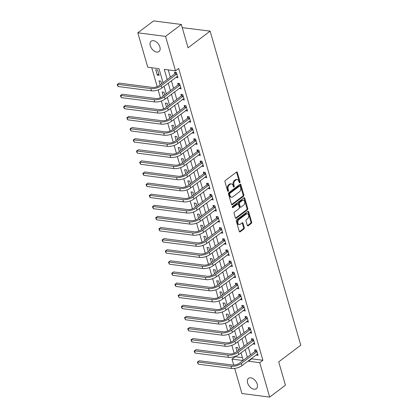 <?xml version="1.0" encoding="UTF-8"?>
<svg xmlns="http://www.w3.org/2000/svg" width="418" height="418" viewBox="0 0 418 418"><rect width="100%" height="100%" fill="white"/><g stroke="black" fill="none" stroke-linecap="round" stroke-linejoin="round"><path stroke-width="0.63" d="M239.765 182.697A0.695 0.465 97.3 0 0 240.021 181.757L237.346 172.493A0.993 0.664 97.3 0 0 236.854 171.976A0.993 0.664 97.3 0 0 236.478 172.091L225.339 180.508A0.993 0.664 97.3 0 0 224.973 181.846L227.648 191.11A0.695 0.465 97.3 0 0 228.51 190.456L228.165 189.26A3.182 2.116 97.3 0 1 229.341 184.97L230.271 184.27A3.182 2.116 97.3 0 1 231.483 183.904A3.182 2.116 97.3 0 1 233.056 185.566L233.401 186.762A0.695 0.465 97.3 0 0 234.268 186.109L233.923 184.908A3.182 2.116 97.3 0 1 235.094 180.623L236.024 179.923A3.182 2.116 97.3 0 1 237.236 179.557A3.182 2.116 97.3 0 1 238.809 181.213L239.159 182.415A0.695 0.465 97.3 0 0 239.765 182.697M239.164 182.436A0.695 0.465 97.3 0 0 239.274 181.663L236.598 172.399A0.993 0.664 97.3 0 0 236.457 172.101M227.653 191.136A0.695 0.465 97.3 0 0 227.763 190.362L227.418 189.161L228.165 189.26M233.406 186.783A0.695 0.465 97.3 0 0 233.516 186.01L233.171 184.813L233.923 184.908M247.608 382.919A6.479 4.055 52.9 0 1 248.501 378.368A6.479 4.055 52.9 0 1 253.324 378.88A6.479 4.055 52.9 0 1 257.211 384.158A6.479 4.055 52.9 0 1 256.318 388.709A6.479 4.055 52.9 0 1 251.495 388.197A6.479 4.055 52.9 0 1 247.608 382.919M150.292 45.75A6.479 4.055 52.9 0 1 151.185 41.199A6.479 4.055 52.9 0 1 156.003 41.711A6.479 4.055 52.9 0 1 159.89 46.988A6.479 4.055 52.9 0 1 158.997 51.539A6.479 4.055 52.9 0 1 154.179 51.027A6.479 4.055 52.9 0 1 150.292 45.75M247.294 225.37A0.993 0.664 97.3 0 0 247.785 225.887A0.993 0.664 97.3 0 0 248.167 225.772L251.291 223.411A0.993 0.664 97.3 0 0 251.657 222.073L248.689 211.78A0.993 0.664 97.3 0 0 248.198 211.262A0.993 0.664 97.3 0 0 247.817 211.377L236.677 219.795A0.993 0.664 97.3 0 0 236.311 221.132L239.284 231.426A0.993 0.664 97.3 0 0 239.775 231.943A0.993 0.664 97.3 0 0 240.151 231.828L243.929 228.975A0.993 0.664 97.3 0 0 244.295 227.638L243.025 223.233A0.993 0.664 97.3 0 0 242.529 222.716A0.993 0.664 97.3 0 0 242.153 222.825L240.282 224.241A2.66 1.771 97.3 0 1 239.268 224.544A2.66 1.771 97.3 0 1 237.826 222.444A2.66 1.771 97.3 0 1 238.934 219.575L246.265 214.037A2.66 1.771 97.3 0 1 247.278 213.729A2.66 1.771 97.3 0 1 248.72 215.834A2.66 1.771 97.3 0 1 247.613 218.703L246.39 219.622A0.993 0.664 97.3 0 0 246.024 220.965L247.294 225.37M163.057 82.717L159.007 68.688L147.758 67.235L137.82 32.808L153.578 20.9L181.328 24.474L188.058 47.798L210.123 31.125L300.777 345.195L278.712 361.868L285.442 385.192L269.683 397.1L241.933 393.526L234.686 368.415M181.328 24.474L165.565 36.387L175.503 70.814L164.253 69.362L167.205 79.582M251.526 358.425L251.646 358.843L262.896 360.29L178.658 68.432L175.503 70.814M262.896 360.29L259.745 362.672L269.683 397.1M243.464 196.288A0.993 0.664 97.3 0 0 243.83 194.95L240.862 184.657A0.993 0.664 97.3 0 0 240.366 184.139A0.993 0.664 97.3 0 0 239.989 184.254L228.85 192.672A0.993 0.664 97.3 0 0 228.484 194.009L231.452 204.303A0.993 0.664 97.3 0 0 231.943 204.82A0.993 0.664 97.3 0 0 232.324 204.705L243.464 196.288L242.712 196.194A0.993 0.664 97.3 0 0 243.077 194.851L240.11 184.563A0.993 0.664 97.3 0 0 239.969 184.27M244.776 198.221L247.743 208.509A0.993 0.664 97.3 0 1 247.378 209.852L236.238 218.269A0.993 0.664 97.3 0 1 235.862 218.379A0.993 0.664 97.3 0 1 235.365 217.862L234.096 213.457A0.993 0.664 97.3 0 1 234.461 212.119L238.981 208.707A0.993 0.664 97.3 0 0 239.347 207.365L238.506 204.444A0.993 0.664 97.3 0 0 238.014 203.927A0.993 0.664 97.3 0 0 237.633 204.041L232.93 207.594A0.695 0.465 97.3 0 1 232.58 206.372L243.903 197.813A0.993 0.664 97.3 0 1 244.284 197.704A0.993 0.664 97.3 0 1 244.776 198.221L244.023 198.122L246.996 208.415L247.743 208.509M168.245 69.879L170.356 77.199M171.39 80.784L173.559 88.302M174.593 91.887L176.767 99.411M177.802 102.995L179.97 110.514M181.004 114.098L183.178 121.622M184.213 125.207L186.381 132.725M187.416 136.31L189.589 143.834M190.624 147.418L192.792 154.937M193.827 158.521L196 166.045M197.035 169.63L199.203 177.148M200.238 180.733L202.411 188.257M203.446 191.841L205.614 199.36M206.649 202.944L208.822 210.468M209.857 214.053L212.025 221.571M213.06 225.156L215.233 232.68M216.268 236.264L218.436 243.783M219.471 247.367L221.644 254.891M222.679 258.476L224.847 265.994M225.882 269.579L228.056 277.103M229.09 280.687L231.258 288.206M232.293 291.79L234.467 299.314M235.501 302.898L237.67 310.417M238.704 314.002L240.878 321.526M241.912 325.11L244.081 332.629M245.115 336.213L247.289 343.737M248.323 347.321L250.492 354.84M175.983 77.309L177.916 77.748L176.375 72.413L174.499 72.173L174.917 73.62M179.191 88.417L181.119 88.851L179.583 83.522L177.707 83.281L178.125 84.729M182.394 99.521L184.328 99.959L182.786 94.625L180.91 94.384L181.328 95.832M185.602 110.629L187.53 111.063L185.994 105.733L184.119 105.493L184.537 106.94M188.805 121.732L190.739 122.171L189.197 116.836L187.321 116.596L187.739 118.043M192.014 132.84L193.942 133.274L192.405 127.945L190.53 127.704L190.948 129.152M195.216 143.944L197.15 144.382L195.608 139.048L193.733 138.807L194.151 140.255M198.425 155.052L200.353 155.486L198.816 150.156L196.941 149.916L197.359 151.363M201.628 166.155L203.561 166.594L202.019 161.259L200.144 161.019L200.562 162.466M204.836 177.263L206.764 177.697L205.228 172.368L203.352 172.127L203.77 173.574M208.039 188.366L209.972 188.805L208.43 183.471L206.555 183.23L206.973 184.678M211.247 199.475L213.175 199.909L211.639 194.579L209.763 194.339L210.181 195.786M214.45 210.578L216.383 211.017L214.842 205.682L212.966 205.442L213.384 206.889M217.658 221.686L219.586 222.12L218.05 216.79L216.174 216.55L216.592 217.997M220.861 232.789L222.794 233.228L221.253 227.894L219.377 227.653L219.795 229.101M224.069 243.898L225.997 244.331L224.461 239.002L222.585 238.762L223.003 240.209M227.272 255.001L229.205 255.44L227.664 250.105L225.788 249.865L226.206 251.312M230.48 266.109L232.408 266.543L230.872 261.213L228.996 260.973L229.414 262.42M233.683 277.212L235.616 277.651L234.075 272.317L232.199 272.076L232.617 273.524M236.891 288.321L238.819 288.754L237.283 283.425L235.407 283.185L235.825 284.632M240.094 299.424L242.027 299.863L240.486 294.528L238.61 294.288L239.028 295.735M243.297 310.532L245.23 310.966L243.694 305.636L241.818 305.396L242.236 306.843M246.505 321.635L248.433 322.074L246.897 316.74L245.021 316.499L245.439 317.946M249.708 332.744L251.641 333.177L250.105 327.848L248.229 327.607L248.647 329.055M252.916 343.847L254.844 344.286L253.308 338.951L251.432 338.711L251.85 340.158M256.119 354.955L258.052 355.389L256.511 350.059L254.64 349.819L255.058 351.266M151.744 67.753L157.205 86.667M158.135 89.896L160.407 97.775M161.343 101.004L163.616 108.879M164.546 112.108L166.819 119.987M167.754 123.216L170.027 131.09M170.957 134.319L173.23 142.198M174.165 145.427L176.438 153.301M177.368 156.531L179.641 164.41M180.576 167.639L182.849 175.513M183.779 178.742L186.052 186.621M186.987 189.85L189.26 197.724M190.19 200.953L192.463 208.833M193.398 212.062L195.671 219.936M196.601 223.165L198.874 231.044M199.809 234.273L202.082 242.147M203.012 245.376L205.285 253.256M206.22 256.485L208.493 264.359M209.423 267.588L211.696 275.467M212.631 278.696L214.904 286.57M215.834 289.799L218.107 297.679M219.042 300.908L221.315 308.782M222.245 312.011L224.518 319.89M225.454 323.119L227.726 330.993M228.656 334.222L230.929 342.102M231.865 345.331L234.137 353.205M235.068 356.434L235.151 356.716L242.409 357.651M155.752 69.759L157.293 75.088L159.164 75.329L157.628 69.999L155.752 69.759M161.614 83.804L160.831 81.102L158.96 80.862L160.131 84.927M164.817 94.912L164.039 92.211L162.163 91.97L163.339 96.03M168.026 106.015L167.242 103.314L165.371 103.074L166.542 107.139M171.228 117.124L170.45 114.422L168.574 114.182L169.75 118.242M174.437 128.227L173.653 125.525L171.782 125.285L172.953 129.35M177.64 139.335L176.861 136.634L174.985 136.393L176.156 140.453M180.848 150.438L180.064 147.737L178.193 147.497L179.364 151.562M184.051 161.547L183.272 158.845L181.396 158.605L182.567 162.665M187.259 172.65L186.475 169.948L184.604 169.708L185.775 173.773M190.462 183.758L189.683 181.057L187.807 180.816L188.978 184.876M193.67 194.861L192.886 192.16L191.016 191.919L192.186 195.985M196.873 205.969L196.094 203.268L194.218 203.028L195.389 207.088M200.081 217.073L199.297 214.371L197.427 214.131L198.597 218.196M203.284 228.181L202.505 225.48L200.63 225.239L201.8 229.299M206.492 239.284L205.708 236.583L203.832 236.342L205.008 240.407M209.695 250.392L208.916 247.691L207.041 247.451L208.211 251.511M212.903 261.496L212.119 258.794L210.244 258.554L211.419 262.619M216.106 272.604L215.327 269.903L213.452 269.662L214.622 273.722M219.314 283.707L218.53 281.006L216.655 280.765L217.83 284.83M222.517 294.815L221.739 292.114L219.863 291.874L221.033 295.934M225.725 305.919L224.941 303.217L223.066 302.977L224.241 307.042M228.928 317.027L228.15 314.326L226.274 314.085L227.444 318.145M232.136 328.13L231.353 325.429L229.477 325.188L230.652 329.253M235.339 339.238L234.561 336.537L232.685 336.297L233.855 340.356M238.542 350.341L237.764 347.64L235.888 347.4L237.063 351.465M210.123 31.125L182.243 27.651M137.82 32.808L165.565 36.387M233.73 365.102L231.995 359.093L242.989 360.515M235.151 356.716L231.995 359.093M243.192 360.358L241.019 352.839M239.984 349.255L237.816 341.731M236.781 338.146L234.608 330.628M233.573 327.043L231.405 319.519M230.37 315.935L228.197 308.416M227.162 304.832L224.994 297.308M223.959 293.723L221.786 286.205M220.751 282.62L218.583 275.096M217.548 271.512L215.374 263.993M214.34 260.409L212.172 252.885M211.137 249.3L208.963 241.782M207.929 238.197L205.76 230.673M204.726 227.089L202.552 219.57M201.518 215.986L199.349 208.462M198.315 204.877L196.141 197.359M195.112 193.774L192.938 186.25M191.904 182.666L189.73 175.147M188.701 171.563L186.527 164.039M185.493 160.455L183.319 152.936M182.29 149.351L180.116 141.827M179.082 138.243L176.908 130.724M175.879 127.14L173.705 119.616M172.671 116.032L170.497 108.513M169.468 104.928L167.294 97.404M166.259 93.82L164.086 86.301M248.376 360.807L248.496 361.22L259.745 362.672M168.24 83.161L170.408 90.685M171.443 94.269L173.616 101.793M174.651 105.373L176.819 112.897M177.854 116.481L180.027 124.005M181.062 127.584L183.23 135.108M184.265 138.692L186.438 146.216M187.473 149.796L189.641 157.32M190.676 160.904L192.85 168.428M193.884 172.007L196.052 179.531M197.087 183.115L199.261 190.639M200.295 194.218L202.464 201.742M203.498 205.327L205.672 212.851M206.706 216.43L208.875 223.954M209.909 227.538L212.083 235.062M213.117 238.641L215.286 246.165M216.32 249.75L218.494 257.274M219.528 260.853L221.697 268.377M222.731 271.961L224.905 279.485M225.934 283.064L228.108 290.588M229.142 294.173L231.316 301.697M232.345 305.276L234.519 312.8M235.553 316.384L237.727 323.908M238.756 327.487L240.93 335.011M241.965 338.596L244.138 346.12M245.167 349.699L247.341 357.223M251.646 358.843L248.496 361.22M157.293 75.088L158.772 73.965M176.041 77.502L177.519 76.384M179.244 88.611L180.728 87.487M182.452 99.714L183.93 98.596M185.655 110.822L187.139 109.699M188.863 121.925L190.342 120.807M192.066 133.034L193.55 131.91M195.274 144.137L196.753 143.019M198.477 155.245L199.961 154.122M201.685 166.348L203.164 165.23M204.888 177.457L206.372 176.333M208.096 188.56L209.575 187.442M211.299 199.668L212.783 198.545M214.507 210.771L215.986 209.653M217.71 221.88L219.194 220.756M220.918 232.983L222.397 231.865M224.121 244.091L225.605 242.968M227.329 255.194L228.808 254.076M230.532 266.303L232.016 265.179M233.74 277.406L235.219 276.288M236.943 288.514L238.427 287.391M240.151 299.617L241.63 298.499M243.354 310.726L244.838 309.602M246.563 321.829L248.041 320.71M249.765 332.937L251.249 331.814M252.974 344.04L254.452 342.922M256.177 355.148L257.66 354.025M237.236 179.557L236.489 179.458A3.182 2.116 97.3 0 0 235.277 179.824L236.024 179.923M233.171 184.813A3.182 2.116 97.3 0 1 234.346 180.524L235.277 179.824M231.483 183.904L230.731 183.81A3.182 2.116 97.3 0 0 229.519 184.171L230.271 184.27M227.418 189.161A3.182 2.116 97.3 0 1 228.589 184.876L229.519 184.171M231.593 204.595L242.712 196.194M240.272 186.271A0.695 0.465 97.3 0 0 239.66 185.989L229.884 193.377A0.695 0.465 97.3 0 0 229.628 194.318L229.989 195.582A3.182 2.116 97.3 0 0 231.567 197.239A3.182 2.116 97.3 0 0 232.779 196.873L239.462 191.825A3.182 2.116 97.3 0 0 240.637 187.536L240.272 186.271M239.927 185.911L239.174 185.811A0.695 0.465 97.3 0 0 238.913 185.895L239.66 185.989M231.567 197.239L230.814 197.144A3.182 2.116 97.3 0 1 229.242 195.483L228.876 194.218A0.695 0.465 97.3 0 1 229.132 193.283L238.913 185.895M235.506 218.154L246.625 209.752A0.993 0.664 97.3 0 0 246.996 208.415M238.014 203.927L237.262 203.827A0.993 0.664 97.3 0 0 236.886 203.942L232.345 207.375M243.668 205.165A2.66 1.771 97.3 0 0 244.776 202.296A2.66 1.771 97.3 0 0 243.333 200.191A2.66 1.771 97.3 0 0 242.32 200.499L239.739 202.448A0.993 0.664 97.3 0 0 239.373 203.791L240.214 206.711A0.993 0.664 97.3 0 0 240.705 207.229A0.993 0.664 97.3 0 0 241.087 207.114L243.668 205.165M243.333 200.191L242.586 200.097A2.66 1.771 97.3 0 0 241.573 200.4L242.32 200.499M240.705 207.229L239.958 207.135A0.993 0.664 97.3 0 1 239.462 206.612L238.621 203.691A0.993 0.664 97.3 0 1 238.986 202.354L241.573 200.4M244.023 198.122A0.993 0.664 97.3 0 0 243.882 197.829M247.278 213.729L246.531 213.635A2.66 1.771 97.3 0 0 245.518 213.938L246.265 214.037M239.268 224.544L238.516 224.45A2.66 1.771 97.3 0 1 237.079 222.345A2.66 1.771 97.3 0 1 238.182 219.481L245.518 213.938M239.42 231.718L243.177 228.881A0.993 0.664 97.3 0 0 243.542 227.538L242.273 223.134A0.993 0.664 97.3 0 0 242.132 222.841M247.435 225.663L250.539 223.316A0.993 0.664 97.3 0 0 250.91 221.974L247.937 211.686A0.993 0.664 97.3 0 0 247.796 211.393M176.793 73.866L174.766 73.866L159.347 85.518A5.063 2.064 163.9 0 1 152.445 87.414L119.109 83.119L117.531 84.311L150.867 88.606A7.597 3.098 -16.1 0 0 161.223 85.758L176.642 74.111M118.174 86.531L117.479 85.382L117.223 84.493L117.531 84.311L118.174 86.531L151.509 90.831A7.597 3.098 -16.1 0 0 161.86 87.979L177.498 76.295M174.766 73.866L175.732 72.33M117.223 84.493L119.109 83.119M180.001 84.969L177.969 84.974L162.55 96.626A5.063 2.064 163.9 0 1 155.648 98.523L122.317 94.228L120.739 95.419L154.075 99.714A7.597 3.098 -16.1 0 0 164.426 96.866L179.844 85.215M121.382 97.64L120.687 96.49L120.431 95.602L120.739 95.419L121.382 97.64L154.717 101.935A7.597 3.098 -16.1 0 0 165.068 99.087L180.701 87.404M177.969 84.974L178.941 83.438M120.431 95.602L122.317 94.228M183.204 96.077L181.177 96.077L165.758 107.729A5.063 2.064 163.9 0 1 158.856 109.626L125.52 105.331L123.942 106.522L157.278 110.817A7.597 3.098 -16.1 0 0 167.634 107.969L183.053 96.323M124.585 108.743L123.89 107.593L123.634 106.705L123.942 106.522L124.585 108.743L157.92 113.043A7.597 3.098 -16.1 0 0 168.271 110.19L183.91 98.507M181.177 96.077L182.143 94.541M123.634 106.705L125.52 105.331M186.412 107.18L184.38 107.186L168.961 118.837A5.063 2.064 163.9 0 1 162.059 120.734L128.728 116.439L127.15 117.63L160.486 121.925A7.597 3.098 -16.1 0 0 170.837 119.078L186.256 107.426M127.793 119.851L127.098 118.702L126.842 117.813L127.15 117.63L127.793 119.851L161.129 124.146A7.597 3.098 -16.1 0 0 171.479 121.298L187.112 109.615M184.38 107.186L185.352 105.649M126.842 117.813L128.728 116.439M189.615 118.289L187.588 118.289L172.169 129.941A5.063 2.064 163.9 0 1 165.267 131.837L131.931 127.542L130.353 128.734L163.689 133.028A7.597 3.098 -16.1 0 0 174.045 130.181L189.464 118.534M130.996 130.954L130.301 129.805L130.045 128.916L130.353 128.734L130.996 130.954L164.331 135.254A7.597 3.098 -16.1 0 0 174.682 132.401L190.321 120.718M187.588 118.289L188.555 116.753M130.045 128.916L131.931 127.542M192.823 129.392L190.791 129.397L175.372 141.049A5.063 2.064 163.9 0 1 168.47 142.946L135.139 138.651L133.561 139.842L166.897 144.137A7.597 3.098 -16.1 0 0 177.248 141.289L192.667 129.637M134.204 142.063L133.509 140.913L133.253 140.025L133.561 139.842L134.204 142.063L167.534 146.357A7.597 3.098 -16.1 0 0 177.89 143.51L193.524 131.827M190.791 129.397L191.763 127.861M133.253 140.025L135.139 138.651M196.026 140.5L193.999 140.5L178.58 152.152A5.063 2.064 163.9 0 1 171.678 154.049L138.342 149.754L136.764 150.945L170.1 155.24A7.597 3.098 -16.1 0 0 180.456 152.392L195.875 140.746M137.407 153.166L136.712 152.016L136.456 151.128L136.764 150.945L137.407 153.166L170.743 157.466A7.597 3.098 -16.1 0 0 181.093 154.613L196.732 142.93M193.999 140.5L194.966 138.964M136.456 151.128L138.342 149.754M199.234 151.603L197.202 151.609L181.783 163.26A5.063 2.064 163.9 0 1 174.881 165.157L141.55 160.862L139.973 162.053L173.308 166.348A7.597 3.098 -16.1 0 0 183.659 163.501L199.078 151.849M140.615 164.274L139.92 163.124L139.664 162.236L139.973 162.053L140.615 164.274L173.945 168.569A7.597 3.098 -16.1 0 0 184.301 165.721L199.935 154.038M197.202 151.609L198.174 150.072M139.664 162.236L141.55 160.862M202.437 162.712L200.41 162.712L184.991 174.363A5.063 2.064 163.9 0 1 178.089 176.26L144.753 171.965L143.175 173.156L176.511 177.451A7.597 3.098 -16.1 0 0 186.867 174.604L202.286 162.957M143.818 175.377L143.123 174.228L142.867 173.339L143.175 173.156L143.818 175.377L177.154 179.677A7.597 3.098 -16.1 0 0 187.504 176.824L203.143 165.141M200.41 162.712L201.377 161.176M142.867 173.339L144.753 171.965M205.646 173.815L203.613 173.82L188.194 185.472A5.063 2.064 163.9 0 1 181.292 187.369L147.962 183.074L146.384 184.265L179.719 188.56A7.597 3.098 -16.1 0 0 190.07 185.712L205.489 174.06M147.026 186.485L146.331 185.336L146.075 184.448L146.384 184.265L147.026 186.485L180.357 190.78A7.597 3.098 -16.1 0 0 190.712 187.933L206.346 176.25M203.613 173.82L204.585 172.284M146.075 184.448L147.962 183.074M208.848 184.923L206.821 184.923L191.402 196.575A5.063 2.064 163.9 0 1 184.5 198.472L151.164 194.177L149.587 195.368L182.922 199.663A7.597 3.098 -16.1 0 0 193.278 196.815L208.697 185.169M150.229 197.589L149.534 196.439L149.278 195.551L149.587 195.368L150.229 197.589L183.565 201.889A7.597 3.098 -16.1 0 0 193.915 199.036L209.554 187.353M206.821 184.923L207.788 183.387M149.278 195.551L151.164 194.177M212.057 196.026L210.024 196.032L194.605 207.683A5.063 2.064 163.9 0 1 187.703 209.58L154.367 205.285L152.795 206.476L186.13 210.771A7.597 3.098 -16.1 0 0 196.481 207.924L211.9 196.272M153.437 208.697L152.742 207.547L152.486 206.659L152.795 206.476L153.437 208.697L186.768 212.992A7.597 3.098 -16.1 0 0 197.124 210.144L212.757 198.461M210.024 196.032L210.996 194.495M152.486 206.659L154.367 205.285M215.26 207.135L213.232 207.135L197.813 218.786A5.063 2.064 163.9 0 1 190.911 220.683L157.576 216.388L155.998 217.579L189.333 221.874A7.597 3.098 -16.1 0 0 199.689 219.027L215.108 207.38M156.64 219.8L155.945 218.651L155.689 217.762L155.998 217.579L156.64 219.8L189.976 224.1A7.597 3.098 -16.1 0 0 200.326 221.247L215.96 209.564M213.232 207.135L214.199 205.599M155.689 217.762L157.576 216.388M218.468 218.238L216.435 218.243L201.016 229.895A5.063 2.064 163.9 0 1 194.114 231.791L160.778 227.496L159.206 228.688L192.541 232.983A7.597 3.098 -16.1 0 0 202.892 230.135L218.311 218.483M159.848 230.908L159.154 229.759L158.897 228.871L159.206 228.688L159.848 230.908L193.179 235.203A7.597 3.098 -16.1 0 0 203.535 232.356L219.168 220.673M216.435 218.243L217.407 216.707M158.897 228.871L160.778 227.496M221.671 229.346L219.643 229.346L204.224 240.998A5.063 2.064 163.9 0 1 197.322 242.895L163.987 238.6L162.409 239.791L195.744 244.086A7.597 3.098 -16.1 0 0 206.1 241.238L221.519 229.592M163.051 242.012L162.356 240.862L162.1 239.974L162.409 239.791L163.051 242.012L196.387 246.312A7.597 3.098 -16.1 0 0 206.738 243.459L222.371 231.776M219.643 229.346L220.61 227.81M162.1 239.974L163.987 238.6M224.879 240.449L222.846 240.454L207.427 252.106A5.063 2.064 163.9 0 1 200.525 254.003L167.19 249.708L165.617 250.899L198.952 255.194A7.597 3.098 -16.1 0 0 209.303 252.347L224.722 240.695M166.259 253.12L165.565 251.97L165.309 251.082L165.617 250.899L166.259 253.12L199.59 257.415A7.597 3.098 -16.1 0 0 209.946 254.567L225.579 242.884M222.846 240.454L223.818 238.918M165.309 251.082L167.19 249.708M228.082 251.558L226.054 251.558L210.635 263.209A5.063 2.064 163.9 0 1 203.733 265.106L170.398 260.811L168.82 262.002L202.155 266.297A7.597 3.098 -16.1 0 0 212.511 263.45L227.925 251.803M169.462 264.223L168.767 263.074L168.511 262.185L168.82 262.002L169.462 264.223L202.798 268.523A7.597 3.098 -16.1 0 0 213.149 265.67L228.782 253.987M226.054 251.558L227.021 250.021M168.511 262.185L170.398 260.811M231.29 262.661L229.257 262.666L213.838 274.318A5.063 2.064 163.9 0 1 206.936 276.214L173.601 271.919L172.028 273.111L205.363 277.406A7.597 3.098 -16.1 0 0 215.714 274.558L231.133 262.906M172.671 275.331L171.976 274.182L171.72 273.294L172.028 273.111L172.671 275.331L206.001 279.626A7.597 3.098 -16.1 0 0 216.357 276.779L231.99 265.096M229.257 262.666L230.229 261.13M171.72 273.294L173.601 271.919M234.493 273.769L232.465 273.769L217.046 285.421A5.063 2.064 163.9 0 1 210.144 287.318L176.809 283.023L175.231 284.214L208.566 288.509A7.597 3.098 -16.1 0 0 218.922 285.661L234.336 274.015M175.874 286.435L175.179 285.285L174.923 284.397L175.231 284.214L175.874 286.435L209.209 290.735A7.597 3.098 -16.1 0 0 219.56 287.882L235.193 276.199M232.465 273.769L233.432 272.233M174.923 284.397L176.809 283.023M237.701 284.872L235.668 284.877L220.249 296.529A5.063 2.064 163.9 0 1 213.347 298.426L180.012 294.131L178.439 295.322L211.774 299.617A7.597 3.098 -16.1 0 0 222.125 296.77L237.544 285.118M179.076 297.543L178.131 295.505L178.439 295.322L179.076 297.543L212.412 301.838A7.597 3.098 -16.1 0 0 222.768 298.99L238.401 287.307M235.668 284.877L236.64 283.341M178.131 295.505L180.012 294.131M240.904 295.981L238.877 295.981L223.458 307.632A5.063 2.064 163.9 0 1 216.555 309.529L183.22 305.234L181.642 306.425L214.977 310.72A7.597 3.098 -16.1 0 0 225.333 307.873L240.747 296.226M182.285 308.646L181.59 307.496L181.334 306.608L181.642 306.425L182.285 308.646L215.62 312.946A7.597 3.098 -16.1 0 0 225.971 310.093L241.604 298.41M238.877 295.981L239.843 294.444M181.334 306.608L183.22 305.234M244.112 307.084L242.079 307.089L226.66 318.741A5.063 2.064 163.9 0 1 219.758 320.637L186.423 316.342L184.85 317.534L218.186 321.829A7.597 3.098 -16.1 0 0 228.536 318.981L243.955 307.329M185.487 319.754L184.542 317.717L184.85 317.534L185.487 319.754L218.823 324.049A7.597 3.098 -16.1 0 0 229.179 321.202L244.812 309.519M242.079 307.089L243.051 305.553M184.542 317.717L186.423 316.342M247.315 318.192L245.288 318.192L229.869 329.844A5.063 2.064 163.9 0 1 222.966 331.74L189.631 327.446L188.053 328.637L221.388 332.932A7.597 3.098 -16.1 0 0 231.744 330.084L247.158 318.438M188.696 330.857L188.001 329.708L187.745 328.82L188.053 328.637L188.696 330.857L222.031 335.158A7.597 3.098 -16.1 0 0 232.382 332.305L248.015 320.622M245.288 318.192L246.254 316.656M187.745 328.82L189.631 327.446M250.523 329.295L248.491 329.3L233.072 340.952A5.063 2.064 163.9 0 1 226.169 342.849L192.834 338.554L191.261 339.745L224.597 344.04A7.597 3.098 -16.1 0 0 234.947 341.192L250.366 329.541M191.899 341.966L190.948 339.928L191.261 339.745L191.899 341.966L225.234 346.261A7.597 3.098 -16.1 0 0 235.59 343.413L251.223 331.73M248.491 329.3L249.462 327.764M190.948 339.928L192.834 338.554M253.726 340.404L251.699 340.404L236.28 352.055A5.063 2.064 163.9 0 1 229.377 353.952L196.042 349.657L194.464 350.848L227.8 355.143A7.597 3.098 -16.1 0 0 238.155 352.296L253.569 340.649M195.107 353.069L194.412 351.919L194.156 351.031L194.464 350.848L195.107 353.069L228.442 357.369A7.597 3.098 -16.1 0 0 238.793 354.516L254.426 342.833M251.699 340.404L252.665 338.867M194.156 351.031L196.042 349.657M256.934 351.507L254.902 351.512L239.483 363.164A5.063 2.064 163.9 0 1 232.58 365.06L199.245 360.765L197.672 361.957L231.008 366.252A7.597 3.098 -16.1 0 0 241.358 363.404L256.777 351.752M198.31 364.177L197.359 362.14L197.672 361.957L198.31 364.177L231.645 368.472A7.597 3.098 -16.1 0 0 242.001 365.625L257.634 353.941M254.902 351.512L255.873 349.976M197.359 362.14L199.245 360.765M239.274 181.663L240.021 181.757M227.763 190.362L228.51 190.456M233.516 186.01L234.268 186.109M234.346 180.524L235.094 180.623M228.589 184.876L229.341 184.97M236.598 172.399L237.346 172.493M231.609 204.616L232.324 204.705M240.11 184.563L240.862 184.657M243.077 194.851L243.83 194.95M229.132 193.283L229.884 193.377M228.876 194.218L229.628 194.318M229.242 195.483L229.989 195.582M246.625 209.752L247.378 209.852M235.522 218.175L236.238 218.269M236.886 203.942L237.633 204.041M232.429 207.527L232.93 207.594M238.986 202.354L239.739 202.448M238.621 203.691L239.373 203.791M239.462 206.612L240.214 206.711M238.182 219.481L238.934 219.575M242.273 223.134L243.025 223.233M243.542 227.538L244.295 227.638M243.177 228.881L243.929 228.975M239.436 231.734L240.151 231.828M247.937 211.686L248.689 211.78M250.91 221.974L251.657 222.073M250.539 223.316L251.291 223.411M247.451 225.678L248.167 225.772M161.223 85.758L161.86 87.979M150.867 88.606L151.509 90.831M164.426 96.866L165.068 99.087M154.075 99.714L154.717 101.935M167.634 107.969L168.271 110.19M157.278 110.817L157.92 113.043M170.837 119.078L171.479 121.298M160.486 121.925L161.129 124.146M174.045 130.181L174.682 132.401M163.689 133.028L164.331 135.254M177.248 141.289L177.89 143.51M166.897 144.137L167.534 146.357M180.456 152.392L181.093 154.613M170.1 155.24L170.743 157.466M183.659 163.501L184.301 165.721M173.308 166.348L173.945 168.569M186.867 174.604L187.504 176.824M176.511 177.451L177.154 179.677M190.07 185.712L190.712 187.933M179.719 188.56L180.357 190.78M193.278 196.815L193.915 199.036M182.922 199.663L183.565 201.889M196.481 207.924L197.124 210.144M186.13 210.771L186.768 212.992M199.689 219.027L200.326 221.247M189.333 221.874L189.976 224.1M202.892 230.135L203.535 232.356M192.541 232.983L193.179 235.203M206.1 241.238L206.738 243.459M195.744 244.086L196.387 246.312M209.303 252.347L209.946 254.567M198.952 255.194L199.59 257.415M212.511 263.45L213.149 265.67M202.155 266.297L202.798 268.523M215.714 274.558L216.357 276.779M205.363 277.406L206.001 279.626M218.922 285.661L219.56 287.882M208.566 288.509L209.209 290.735M222.125 296.77L222.768 298.99M211.774 299.617L212.412 301.838M225.333 307.873L225.971 310.093M214.977 310.72L215.62 312.946M228.536 318.981L229.179 321.202M218.186 321.829L218.823 324.049M231.744 330.084L232.382 332.305M221.388 332.932L222.031 335.158M234.947 341.192L235.59 343.413M224.597 344.04L225.234 346.261M238.155 352.296L238.793 354.516M227.8 355.143L228.442 357.369M241.358 363.404L242.001 365.625M231.008 366.252L231.645 368.472"/></g></svg>
